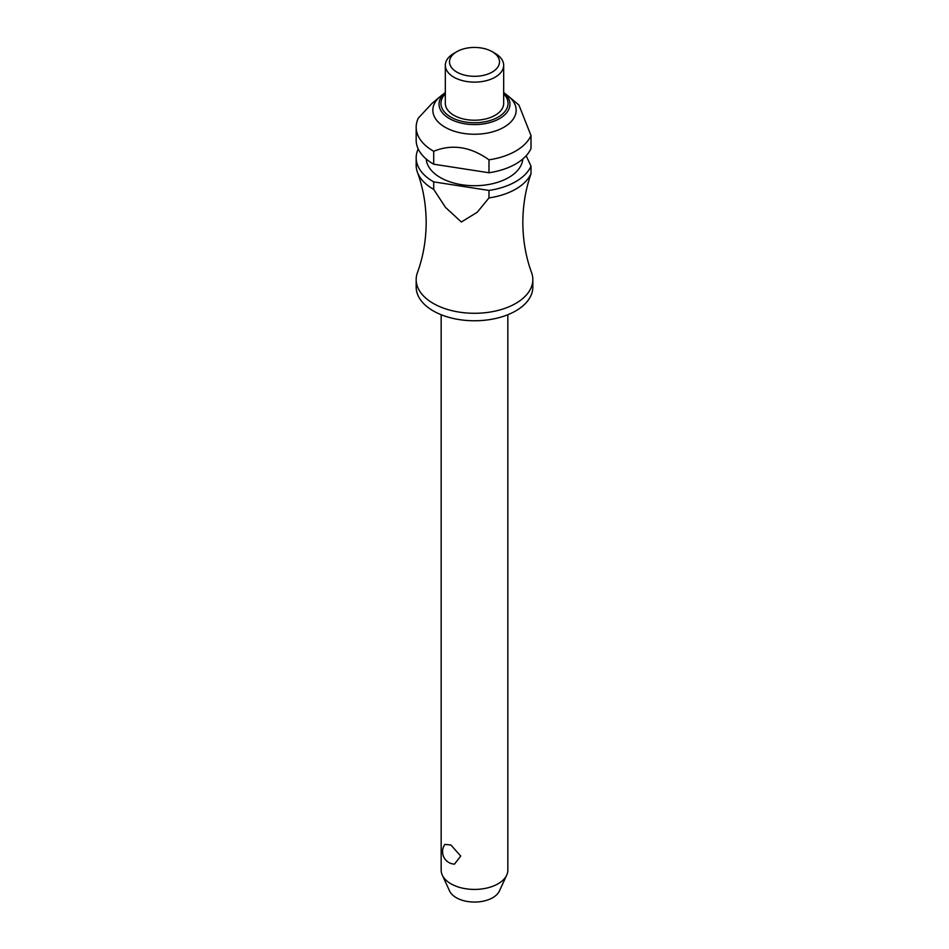 <?xml version="1.0" encoding="UTF-8"?>
<svg xmlns="http://www.w3.org/2000/svg" width="949" height="949" viewBox="0 0 949 949"><rect width="100%" height="100%" fill="white"/><g stroke="black" fill="none" stroke-linecap="round" stroke-linejoin="round"><path stroke-width="1.42" d="M488.984 197.926A58.328 33.678 0 0 0 531.001 173.667L529.898 177.131C525.248 191.437 522.899 206.55 522.828 222.457C522.935 240.311 525.853 257.049 531.582 272.66A58.328 33.678 180 0 1 532.828 279.611A58.328 33.678 180 0 1 496.825 310.726A58.328 33.678 180 0 1 433.254 303.419A58.328 33.678 180 0 1 416.172 279.611A58.328 33.678 180 0 1 417.418 272.66C423.147 257.049 426.065 240.311 426.172 222.457C426.065 204.593 423.147 187.866 417.418 172.243A58.328 33.678 0 0 0 433.254 189.112A58.328 33.678 0 0 0 433.705 189.373L433.705 181.888L488.984 190.441L488.984 197.926L477.228 212.268L461.344 222.007L445.461 207.357L433.705 189.373M441.166 314.724L441.166 870.186A33.334 19.241 0 0 0 442.293 875.132A33.334 19.241 0 0 0 450.929 883.792A33.334 19.241 0 0 0 483.148 888.762A33.334 19.241 0 0 0 506.707 875.132A33.334 19.241 0 0 0 507.834 870.186L507.834 314.724M444.867 844.408L450.929 845.013L460.716 856.057L454.488 864.136A12.503 12.503 0 0 1 444.867 844.408M532.828 279.611L532.828 287.096A58.328 33.678 180 0 1 496.825 318.2A58.328 33.678 180 0 1 433.254 310.904A58.328 33.678 180 0 1 416.172 287.096L416.172 279.611M522.78 159.017A48.328 27.901 180 0 1 492.033 183.821A48.328 27.901 180 0 1 440.324 177.546A48.328 27.901 180 0 1 426.22 159.017M445.034 127.202A41.661 24.057 180 0 1 440.146 96.584A41.661 24.057 180 0 1 440.87 95.991L445.33 92.468A35.457 20.475 180 0 0 449.423 118.589A35.457 20.475 180 0 0 499.577 118.589A35.457 20.475 180 0 0 503.67 92.48L508.13 95.991A41.661 24.057 180 0 1 508.854 96.584A41.661 24.057 180 0 1 501.131 128.696A41.661 24.057 180 0 1 445.034 127.202M440.146 96.584L431.866 103.548L418.319 118.127A58.328 33.678 180 0 0 416.172 127.202L416.172 140.132A58.328 33.678 180 0 0 433.254 163.94A58.328 33.678 180 0 0 433.705 164.201L433.705 151.271C452.127 143.809 470.562 146.668 488.984 159.823L488.984 172.754L433.705 164.201M433.705 151.271A58.328 33.678 180 0 1 433.254 151.01A58.328 33.678 180 0 1 416.172 127.202M495.129 53.381L492.175 51.673L495.129 53.381A29.17 16.833 180 0 1 503.67 65.279A29.17 16.833 180 0 1 485.663 80.843A29.17 16.833 180 0 1 453.871 77.189A29.17 16.833 180 0 1 445.33 65.279A29.17 16.833 180 0 1 453.871 53.381L456.825 51.673A24.994 14.437 180 0 1 492.175 51.673L492.175 51.673A24.994 14.437 180 0 1 492.175 72.088A24.994 14.437 180 0 1 456.825 72.088A24.994 14.437 180 0 1 456.825 51.673M503.67 65.279L503.67 103.382A29.17 16.833 180 0 1 485.663 118.945A29.17 16.833 180 0 1 453.871 115.292A29.17 16.833 180 0 1 445.33 103.382L445.33 65.279M433.705 181.888A58.328 33.678 180 0 1 433.254 181.627A58.328 33.678 180 0 1 416.172 157.819A58.328 33.678 180 0 1 418.212 148.969M416.172 157.819L416.172 165.304A58.328 33.678 0 0 0 417.418 172.243M506.707 875.132L499.388 891.016A25.753 14.864 180 0 1 481.179 901.55A25.753 14.864 180 0 1 456.291 897.707A25.753 14.864 180 0 1 449.612 891.016L442.293 875.132M488.984 172.754A58.328 33.678 180 0 0 531.001 148.483L531.001 135.565L518.949 105.078L508.854 96.584M531.001 173.667L531.001 166.182L526.173 155.755M531.001 166.182A58.328 33.678 180 0 1 488.984 190.441M531.001 135.565A58.328 33.678 180 0 1 488.984 159.823M445.33 93.832A33.535 19.36 0 0 0 450.787 117.083A33.535 19.36 0 0 0 498.213 117.083A33.535 19.36 0 0 0 503.67 93.832"/></g></svg>
